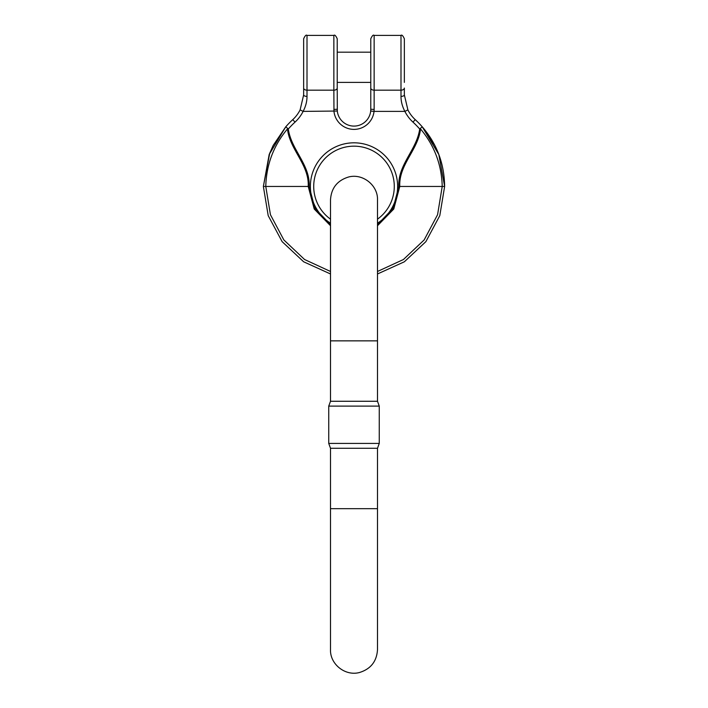 <?xml version="1.0" encoding="UTF-8"?>
<svg xmlns="http://www.w3.org/2000/svg" width="708" height="708" viewBox="0 0 708 708"><rect width="100%" height="100%" fill="white"/><g stroke="black" fill="none" stroke-linecap="round" stroke-linejoin="round"><path stroke-width="1.06" d="M377.497 224.595L393.082 208.347L398.825 186.452C397.692 164.787 416.906 149.645 419.694 128.998L422.225 126.785L438.827 154.539L444.633 186.452L439.792 215.657L425.862 241.658L404.348 261.792L377.497 273.969L377.497 340.849L377.497 199.877L377.497 401.268L379.258 406.109L328.742 406.109L328.742 443.42L379.258 443.42L379.258 406.109M377.497 340.849L330.503 340.849L330.503 401.268L377.497 401.268M330.503 649.652L330.503 448.261L377.497 448.261L377.497 649.661L377.497 508.68L330.503 508.68L330.503 649.661C329.937 664.122 345.203 676.441 359.531 672.494C370.762 669.007 376.753 661.396 377.497 649.661M377.497 448.261L379.258 443.42M303.652 82.393L303.652 94.89L300.112 109.89A33.568 33.568 0 0 1 292.767 119.634A90.633 90.633 0 0 0 285.775 126.785L269.173 154.539L263.367 186.452L268.208 215.657L282.138 241.658L303.652 261.792L330.503 273.969L303.652 261.792L282.138 241.658L268.208 215.657L263.367 186.452L268.208 215.657L282.138 241.658L303.652 261.792L330.503 273.969L303.652 261.792L282.138 241.658L268.208 215.657L263.367 186.452L269.775 152.981M330.503 224.595L314.918 208.347L309.175 186.452C310.308 164.787 291.094 149.645 288.306 128.998A87.27 87.27 0 0 1 295.032 122.112A36.922 36.922 0 0 0 303.113 111.395C305.723 106.439 307.024 101.439 307.006 96.394L307.006 90.181A3.354 2.124 0 0 1 303.652 88.058L303.652 38.754C305.068 35.665 306.192 34.55 307.006 35.4L307.006 90.181L333.857 90.181L333.857 35.4C334.68 34.55 335.796 35.665 337.22 38.754L337.22 88.058L337.22 82.393L370.78 82.393L370.78 88.058A3.354 2.124 0 0 0 374.143 90.181L374.143 35.4C373.32 34.55 372.204 35.665 370.78 38.754L370.78 109.244L374.143 109.439L374.028 111.395L370.691 111.032L370.78 109.244L370.691 111.032A16.78 16.78 0 0 1 337.309 111.032L337.22 88.058A3.354 2.124 180 0 1 333.857 90.181L333.972 111.395A20.143 20.143 0 0 0 374.028 111.395L404.887 111.395C402.277 106.439 400.976 101.439 400.994 96.394A3.354 1.496 -0 0 0 404.348 94.89L407.888 109.89A33.568 33.568 0 0 0 415.233 119.634A90.633 90.633 0 0 1 422.225 126.785C436.854 143.742 444.323 163.628 444.633 186.452L439.792 215.657L425.862 241.658L404.348 261.792L377.497 273.969L404.348 261.792L425.862 241.658L439.792 215.657L444.633 186.452L439.792 215.657L425.862 241.658L404.348 261.792L377.497 273.969M370.691 111.032A16.78 16.78 0 0 1 337.309 111.032L337.22 109.244L333.857 109.439M337.309 111.032L303.113 111.395L300.112 109.89A33.568 33.568 0 0 1 292.767 119.634A90.633 90.633 0 0 0 285.775 126.785L288.306 128.998L285.775 126.785L273.164 145.45L269.182 154.53M404.348 82.393L404.348 38.754C402.932 35.665 401.808 34.55 400.994 35.4L400.994 90.181L374.143 90.181L374.143 109.439M400.994 96.394L400.994 90.181A3.354 2.124 180 0 0 404.348 88.058L404.348 94.89M330.503 271.474L304.573 259.517L283.846 239.932L270.429 214.719L265.774 186.452C266.376 164.645 273.607 145.476 287.475 128.936C289.749 149.751 309.343 164.796 308.219 186.452L314.228 209.019L330.503 225.737M307.006 96.394A3.354 1.496 180 0 1 303.652 94.89M354 146.167A40.276 40.276 0 0 1 377.497 219.161A40.276 40.276 0 0 0 354 146.167A40.276 40.276 0 0 0 330.503 219.161A40.276 40.276 0 0 1 354 146.167M377.497 271.474L403.427 259.517L424.154 239.932L437.571 214.719L442.226 186.452C441.624 164.645 434.393 145.476 420.525 128.936C418.251 149.751 398.657 164.796 399.781 186.452L393.772 209.019L377.497 225.737M412.968 122.112L415.233 119.634A33.568 33.568 0 0 1 407.888 109.89L404.887 111.395A36.922 36.922 0 0 0 412.968 122.112A87.27 87.27 0 0 1 419.694 128.998L422.225 126.785L434.836 145.45L438.659 154.105M415.233 119.634A90.633 90.633 0 0 1 422.225 126.785M264.438 186.452L309.175 186.452M377.497 223.215A43.639 43.639 0 0 0 354 142.812A43.639 43.639 0 0 0 330.503 223.215M295.032 122.112L292.767 119.634M444.633 186.452L398.825 186.452M330.503 340.849L330.503 199.877C331.247 188.133 337.238 180.522 348.469 177.035C362.797 173.088 378.063 185.416 377.497 199.877M330.503 401.268L328.742 406.109M330.503 448.261L328.742 443.42M307.006 35.4L333.857 35.4M400.994 35.4L374.143 35.4M337.22 52.18L370.78 52.18"/></g></svg>
